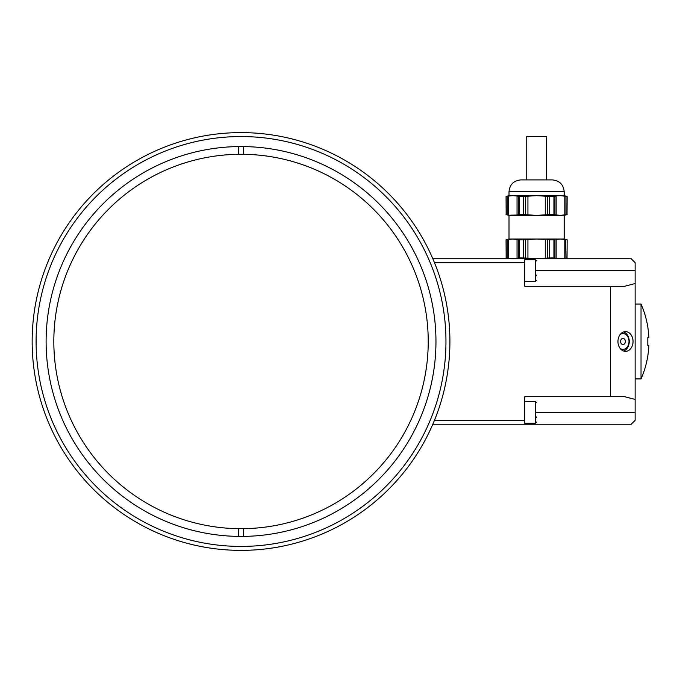 <?xml version="1.0" encoding="UTF-8"?>
<svg xmlns="http://www.w3.org/2000/svg" width="683" height="683" viewBox="0 0 683 683"><rect width="100%" height="100%" fill="white"/><g stroke="black" fill="none" stroke-linecap="round" stroke-linejoin="round"><path stroke-width="1.02" d="M546.451 179.902L546.451 136.549L526.738 136.549L526.738 179.902L552.359 179.902L520.83 179.902C513.65 180.602 509.706 184.547 509.006 191.727L509.006 195.662L506.052 196.456L506.146 214.582L506.052 196.456M536.59 275.787L536.59 275.078M635.122 412.421L635.122 420.301L631.177 424.245L524.775 424.245L524.775 396.661L624.501 396.661L635.122 399.418L635.122 412.421L536.59 412.421M635.122 283.547L624.501 286.314L524.775 286.314L524.775 258.72L631.177 258.72L635.122 262.665L635.122 399.418M633.056 341.483A9.852 7.547 -90 0 1 625.508 351.335A9.852 7.547 -90 0 1 617.953 341.483A9.852 7.547 -90 0 1 625.508 331.631A9.852 7.547 -90 0 1 633.056 341.483M623.605 351.019A9.852 7.547 90 0 0 629.248 341.483A9.852 7.547 90 0 0 623.605 331.947M524.775 420.301L434.456 420.301M432.809 424.245L524.775 424.245M610.406 396.661L610.406 286.314M434.456 262.665L524.775 262.665M524.775 258.72L432.809 258.72M620.19 334.491A7.88 6.036 -90 0 1 629.009 341.483A7.88 6.036 -90 0 1 620.19 348.484M620.599 341.483A3.091 2.373 -90 0 1 622.973 338.392A3.091 2.373 -90 0 1 625.338 341.483A3.091 2.373 -90 0 1 622.973 344.574A3.091 2.373 -90 0 1 620.599 341.483M647.817 345.427L648.85 345.427A92.632 92.632 0 0 1 641.03 378.92L641.03 304.046A92.632 92.632 0 0 1 648.85 337.539L647.817 337.539L647.817 345.427L647.817 337.539M554.374 258.464L556.15 258.362L553.93 257.926L553.93 239.81L549.704 239.81L549.704 257.926L536.59 258.72L523.485 257.926L523.485 239.81L519.259 239.81L519.259 257.926L518.218 258.157L518.815 258.464M546.315 239.17L549.704 239.81M553.93 239.81L556.15 239.374L554.374 239.272M509.006 191.727L564.184 191.727L564.184 195.662L567.138 196.456L567.044 214.582L560.487 215.376L564.184 215.376L564.184 239.016L509.006 239.016L506.052 239.81L506.146 257.926L506.052 239.81M554.374 215.119L554.972 214.803L553.93 214.582L553.93 196.456L556.15 196.021L556.15 215.017L554.972 214.803L560.487 215.376L509.006 215.376L509.006 239.016M525.714 214.966L526.439 215.171M553.93 196.456L549.704 196.456L549.704 214.582L536.59 215.376L523.485 214.582L523.485 196.456L519.259 196.456L519.259 214.582L517.04 215.017L518.815 215.119M526.875 195.816L526.439 195.867M518.815 195.919L517.04 196.021L518.559 196.115M564.184 195.662L509.006 195.662M564.184 239.016L567.138 239.81L567.044 257.926L564.824 258.362L566.002 258.157L565.669 239.494M567.138 239.81L567.044 257.926M553.93 257.926L549.704 257.926M523.485 257.926L519.259 257.926M565.123 258.387L556.15 258.362L556.15 239.374L560.487 239.016L566.002 239.588L564.243 239.161M566.002 239.588L567.044 239.81M523.485 239.81L536.59 239.016L545.265 239.374L545.265 258.362M506.146 239.81L512.702 239.016L519.259 239.81M508.955 239.17L507.187 239.588L507.187 258.157L506.146 257.926M508.383 239.366L508.937 239.178M518.218 258.157L517.04 258.362L518.218 258.157L518.218 239.588L517.04 239.374L517.04 258.362L508.963 258.575M526.875 239.17L525.748 239.409M508.365 258.362L507.187 258.157L508.365 258.362L508.365 239.374M526.064 258.447L527.054 258.584M547.629 258.157L547.629 239.588M564.824 258.362L564.824 239.374M527.925 258.362L527.925 239.374M525.56 258.157L525.56 239.588M554.972 258.157L554.972 239.588M523.485 214.582L519.259 214.582M553.93 214.582L549.704 214.582M567.138 196.456L567.044 214.582M508.963 195.816L507.187 196.234L512.702 195.662L517.04 196.021L517.04 215.017L508.963 215.222M506.146 196.456L507.187 196.234L507.187 214.803L508.365 215.017L506.146 214.582M518.218 214.803L518.218 196.234L519.259 196.456M523.485 196.456L536.59 195.662L549.704 196.456M567.044 196.456L560.487 195.662L554.374 195.919M564.235 215.222L564.824 215.017L564.824 196.021L564.226 195.816M547.467 196.072L546.135 195.808M566.002 196.234L566.002 214.803L564.252 215.205M546.135 215.23L547.126 215.094M554.972 196.234L554.972 214.803M527.925 196.021L527.925 215.017M525.56 196.234L525.56 214.803M508.365 196.021L508.365 215.017M545.265 196.021L545.265 215.017M547.629 196.234L547.629 214.803M421.923 445.922A208.87 208.87 0 0 0 292.768 139.119A208.87 208.87 0 0 0 32.212 346.281A208.87 208.87 0 0 0 421.923 445.922M300.861 537.487A204.934 204.934 0 0 1 41.373 295.295A204.934 204.934 0 0 1 380.858 191.667A204.934 204.934 0 0 1 300.861 537.487M297.942 527.916A194.92 194.92 0 0 1 51.123 297.557A194.92 194.92 0 0 1 374.028 198.984A194.92 194.92 0 0 1 297.942 527.916M243.396 146.572L243.396 154.298A187.193 187.193 0 0 1 428.224 341.483A187.193 187.193 0 0 1 243.396 528.668L243.396 536.394M243.396 154.298A187.193 187.193 0 0 0 238.666 154.298L238.666 146.572M238.666 536.394L238.666 528.668A187.193 187.193 0 0 0 243.396 528.668M238.666 528.668A187.193 187.193 0 0 1 53.829 341.483A187.193 187.193 0 0 1 238.666 154.298M536.59 417.663L536.59 416.954M536.59 260.889L535.412 259.711L535.412 281.387L536.59 280.201M635.122 270.545L536.59 270.545M524.775 401.587L535.412 401.587L535.412 423.255L524.775 423.255M535.412 259.711L524.775 259.711M535.412 281.387L524.775 281.387M635.122 378.92L641.03 378.92M635.122 304.046L641.03 304.046M564.184 191.727C563.484 184.547 559.539 180.602 552.359 179.902M564.184 258.72L567.138 257.926M509.006 258.72L506.052 257.926M509.006 215.376L506.052 214.582M564.184 215.376L567.138 214.582M535.412 401.587L536.59 402.765M535.412 423.255L536.59 422.077"/></g></svg>
